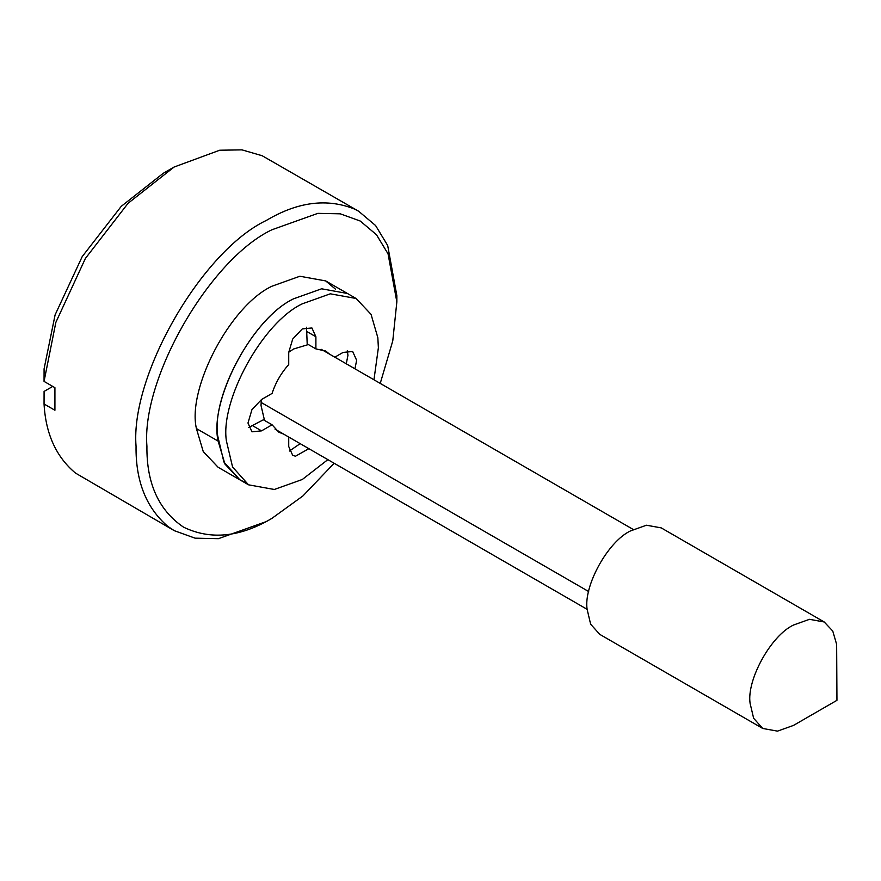 <?xml version="1.0" encoding="UTF-8"?>
<svg xmlns="http://www.w3.org/2000/svg" width="881" height="881" viewBox="0 0 881 881"><rect width="100%" height="100%" fill="white"/><g stroke="black" fill="none" stroke-linecap="round" stroke-linejoin="round"><path stroke-width="1.32" d="M327.853 459.64L302.304 479.484L274.31 489.484L248.519 484.814L232.573 466.996L226.384 440.852C220.129 400.205 262.604 322.435 302.304 303.813L330.309 293.814L356.1 298.483L371.055 314.363L377.839 337.676L378.378 347.731L373.962 379.777M244.356 481.995L239.83 479.793L223.884 461.985L217.695 435.831C211.429 395.195 253.915 317.424 293.615 298.791L321.62 288.803L347.4 293.472L321.62 288.803L293.615 298.791C251.757 318.459 208.852 401.185 218.136 441.106L224.974 464.122L239.83 479.793L244.356 481.995M283.484 434.014L278.87 432.241L272.075 424.785L261.558 430.864L251.955 431.811L247.979 423.023L251.955 409.632L261.558 399.489L272.075 393.422C275.599 382.64 281.149 373.026 288.726 364.58L288.726 352.433L292.701 339.053L302.304 328.91L311.918 327.963L315.894 336.751L315.894 348.898L307.194 343.876L306.522 327.247M272.075 424.785L263.386 419.774L248.651 427.505M308.857 448.671L295.52 456.204L292.701 455.345L288.726 446.546L288.726 437.042M300.168 443.65L289.397 451.028M334.824 357.19L343.061 352.433L352.664 351.486L356.64 360.285L354.955 368.809M347.279 350.781L347.951 355.263L346.266 363.798M315.894 348.898L325.75 351.056L329.582 354.162M836.642 644.385L836.95 700.318L793.484 725.415L777.483 731.131L762.748 728.466L753.64 718.279L750.094 703.335C746.526 680.121 770.798 635.675 793.484 625.036L809.485 619.321L824.22 621.986L832.765 631.06L836.642 644.385M762.748 728.466L599.752 634.353L590.633 624.177L587.098 609.234C583.519 586.008 607.791 541.573 630.488 530.924L646.478 525.219L661.224 527.884L824.22 621.986M261.382 399.6L261.018 405.447L264.531 420.435M308.35 344.548L293.615 348.986L288.726 352.235M380.24 383.411L392.772 340.859L396.846 301.93L388.069 253.882L376.473 234.731L360.241 221.032L340.264 213.819L317.876 213.356L271.888 229.787C210.052 259.025 141.323 378.059 146.918 446.238C146.488 483.306 158.69 510.275 183.512 527.135C210.537 540.207 239.984 537.289 271.888 518.38L266.447 521.519L218.455 538.665L195.097 538.17L174.24 530.659L167.842 526.409C146.202 507.819 135.597 481.092 136.048 446.238C130.223 375.097 201.936 250.887 266.447 220.371C297.712 201.804 327.071 198.038 354.547 209.072L358.655 211.242L375.592 225.536L387.695 245.524L396.846 295.653M271.888 518.38L302.987 495.882L334.141 463.263M248.519 484.814L218.092 467.249L203.247 451.568L196.408 428.562C187.113 388.642 230.018 305.916 271.888 286.248L299.881 276.249L325.673 280.918L335.43 289.111M358.655 211.242L262.186 155.739L241.989 149.869L219.71 150.222L174.075 167.049L128.086 203.28L85.391 258.441L55.855 322.369L44.05 381.396L54.919 387.673L54.919 410.26L44.05 403.983C45.713 433.915 56.186 456.942 75.48 473.075L174.24 530.648M52.739 386.418L44.083 391.417L44.05 403.983M174.086 167.049L163.216 173.326L121.237 206.352L82.219 256.591L55.107 314.869L44.083 368.831L44.05 381.396M261.558 430.864L252.869 425.842M315.894 336.751L307.194 331.73M588.673 591.547L261.117 402.441M196.408 428.562L218.136 441.106M325.673 280.918L356.1 298.483M587.098 609.311L275.026 429.135M633.208 529.459L321.136 349.283M396.846 301.93L396.846 295.664M793.484 725.415L836.95 700.318"/></g></svg>
